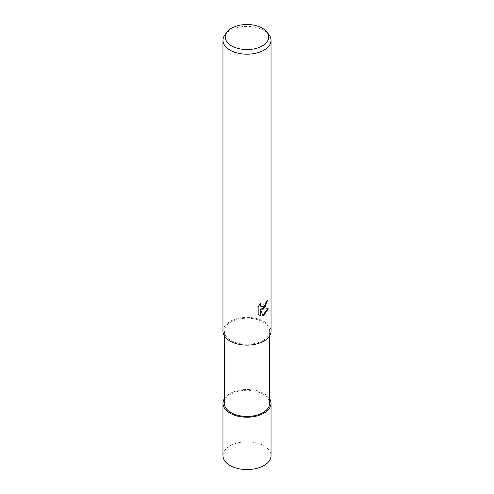 <?xml version="1.0" encoding="UTF-8"?>
<svg xmlns="http://www.w3.org/2000/svg" width="494" height="494" viewBox="0 0 494 494"><rect width="100%" height="100%" fill="white"/><g stroke="black" fill="none" stroke-linecap="round" stroke-linejoin="round"><path stroke-width="0.37" stroke-dasharray="2.47 1.85" d="M224.369 398.732A24.008 13.863 180 0 1 230.025 393.557A24.008 13.863 180 0 1 269.631 398.732A24.008 13.863 180 0 0 230.025 393.557A24.008 13.863 180 0 0 224.369 398.732M263.006 340.49A22.631 13.066 180 0 1 238.336 343.318A22.631 13.066 180 0 1 224.369 331.246A22.631 13.066 180 0 1 230.994 322.008A22.631 13.066 180 0 1 255.664 319.173A22.631 13.066 180 0 1 269.631 331.246A22.631 13.066 180 0 1 263.006 340.49M224.369 403.357A22.631 13.066 180 0 1 230.994 394.119A22.631 13.066 180 0 1 255.664 391.285A22.631 13.066 180 0 1 269.631 403.357M225.06 34.642A24.033 13.875 180 0 1 230.006 30.492A24.033 13.875 180 0 1 268.94 34.642M222.967 331.246A24.033 13.875 180 0 1 230.006 321.433A24.033 13.875 180 0 1 256.201 318.426A24.033 13.875 180 0 1 271.033 331.246M267.063 301.019L267.081 300.463A23.533 13.585 180 0 1 265.624 301.68L265.371 303.291L261.122 306.657M265.624 301.68L265.988 301.89M267.804 308.911L267.902 308.577L261.332 309.009M267.902 308.577L268.279 308.793M260.011 309.071L262.864 315.505M260.072 304.045L260.344 303.186L257.8 306.311L257.8 314.054L258.177 314.27M257.8 314.054L259.035 314.974M257.8 306.311L258.177 306.527M260.344 303.186L260.709 303.396M267.081 300.463L267.452 300.673M224.369 398.689A24.033 13.875 180 0 1 230.006 393.545A24.033 13.875 180 0 1 269.631 398.689M222.967 455.69A24.033 13.875 180 0 1 230.006 445.878A24.033 13.875 180 0 1 256.201 442.871A24.033 13.875 180 0 1 271.033 455.69M224.369 335.914L224.369 331.246M259.214 315.086L258.844 314.876M269.631 335.914L269.631 331.246"/><path stroke-width="0.74" d="M269.631 398.689A24.033 13.875 180 0 1 271.033 403.357A24.033 13.875 180 0 1 263.994 413.169A24.008 13.863 180 0 0 269.631 398.732A24.008 13.863 180 0 1 263.975 413.157A24.008 13.863 180 0 1 234.193 415.084A24.008 13.863 180 0 1 224.369 398.732A24.008 13.863 180 0 0 234.193 415.084A24.008 13.863 180 0 0 263.975 413.157A24.033 13.875 180 0 1 237.805 416.176A24.033 13.875 180 0 1 222.967 403.357A24.033 13.875 180 0 1 224.369 398.689M269.631 335.914L269.631 403.357A22.631 13.066 180 0 1 263.006 412.601A22.631 13.066 180 0 1 238.336 415.429A22.631 13.066 180 0 1 224.369 403.357L224.369 335.914M263.994 308.349L261.69 309.219L268.279 308.793L263.994 315.03L262.864 315.505L260.375 309.287L260.375 315.561L258.177 314.27L258.177 306.527L260.709 303.396L260.363 304.934L261.295 306.774L263.994 306.274L265.735 303.495L265.988 301.89A24.033 13.875 0 0 0 267.452 300.673L263.994 308.349M266.828 31.912L268.94 34.642A24.033 13.875 180 0 1 271.033 40.304A24.033 13.875 180 0 1 263.994 50.116A24.033 13.875 180 0 1 237.799 53.124A24.033 13.875 180 0 1 222.967 40.304A24.033 13.875 180 0 1 225.06 34.642L227.172 31.912A21.724 12.541 180 0 1 231.643 28.164A21.724 12.541 180 0 1 266.828 31.912A21.724 12.541 180 0 1 262.357 45.899A21.724 12.541 180 0 1 234.681 47.362A21.724 12.541 180 0 1 227.172 31.912M271.033 40.304L271.033 331.246A24.033 13.875 180 0 1 263.994 341.058A24.033 13.875 180 0 1 237.799 344.065A24.033 13.875 180 0 1 222.967 331.246L222.967 40.304M267.063 301.019L265.334 306.323L261.332 309.009L261.69 309.219M262.752 315.221L267.804 308.911M259.035 314.974L260.011 315.351L260.011 309.071L260.375 309.287M260.011 315.351L260.375 315.561M261.122 306.657L260.245 305.829L260.072 304.045M271.033 403.357L271.033 455.69A24.033 13.875 180 0 1 263.994 465.502A24.033 13.875 180 0 1 237.799 468.51A24.033 13.875 180 0 1 222.967 455.69L222.967 403.357M261.295 306.774L260.937 306.564"/></g></svg>
